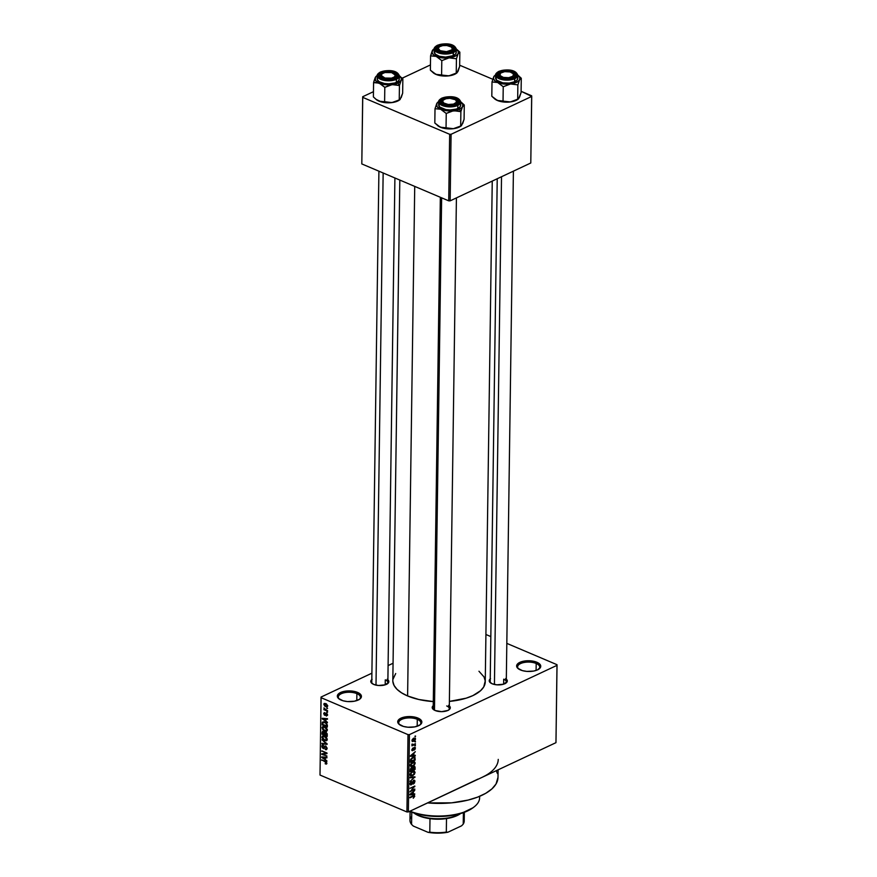 <?xml version="1.0" encoding="UTF-8"?>
<svg xmlns="http://www.w3.org/2000/svg" width="877" height="877" viewBox="0 0 877 877"><rect width="100%" height="100%" fill="white"/><g stroke="black" fill="none" stroke-linecap="round" stroke-linejoin="round"><path stroke-width="1.32" d="M417.288 719.304A11.05 4.933 0.8 0 0 403.267 718.778A11.05 4.933 0.8 0 0 399.769 724.808A11.05 4.933 -179.2 0 1 398.728 722.681A11.05 4.933 -179.2 0 1 405.382 718.263A11.05 4.933 -179.2 0 1 417.288 719.304L417.2 726.255L417.288 719.304A11.05 4.933 -179.2 0 1 420.828 722.988A11.05 4.933 -179.2 0 1 419.732 725.093A11.05 4.933 0.8 0 0 417.288 719.304L417.989 718.088L417.288 719.304M401.589 725.783A12.059 5.372 -179.2 0 1 399.298 724.468A12.059 5.372 -179.2 0 1 402.313 717.627A12.059 5.372 -179.2 0 1 417.989 718.088L420.752 719.809L421.694 722.911L420.061 724.862L414.821 726.88L407.882 727.219L403.475 726.441L398.827 724.051L397.741 722.001L399.517 718.997L404.757 716.991L411.697 716.641L417.989 718.088A12.059 5.372 -179.2 0 1 420.204 724.753A12.059 5.372 -179.2 0 1 401.589 725.783M536.198 663.483A11.05 4.933 0.8 0 0 522.166 662.957A11.05 4.933 0.8 0 0 518.669 668.987A11.05 4.933 -179.2 0 1 517.627 666.86A11.05 4.933 -179.2 0 1 524.293 662.442A11.05 4.933 -179.2 0 1 536.198 663.483L536.099 670.434L536.198 663.483A11.05 4.933 -179.2 0 1 539.739 667.167A11.05 4.933 -179.2 0 1 538.631 669.272A11.05 4.933 0.8 0 0 536.198 663.483L536.899 662.267L536.198 663.483M520.5 669.962A12.059 5.372 -179.2 0 1 518.197 668.647A12.059 5.372 -179.2 0 1 521.212 661.817A12.059 5.372 -179.2 0 1 536.899 662.267L540.429 664.996L540.605 667.101L537.535 669.864L533.72 671.058L526.792 671.398L522.374 670.62L517.737 668.23L516.641 666.18L518.428 663.176L523.668 661.17L530.607 660.83L536.899 662.267A12.059 5.372 -179.2 0 1 539.114 668.932A12.059 5.372 -179.2 0 1 520.5 669.962M356.884 693.641A11.05 4.933 0.8 0 0 342.863 693.115A11.05 4.933 0.8 0 0 339.366 699.144A11.05 4.933 -179.2 0 1 338.325 697.018A11.05 4.933 -179.2 0 1 344.979 692.6A11.05 4.933 -179.2 0 1 356.884 693.641L356.796 700.591L356.884 693.641A11.05 4.933 -179.2 0 1 360.425 697.325A11.05 4.933 -179.2 0 1 359.329 699.429A11.05 4.933 0.8 0 0 356.884 693.641L357.586 692.424L356.884 693.641M341.186 700.12A12.059 5.372 -179.2 0 1 338.895 698.805A12.059 5.372 -179.2 0 1 341.909 691.975A12.059 5.372 -179.2 0 1 357.586 692.424L361.116 695.154L361.291 697.259L359.658 699.199L354.418 701.216L347.478 701.556L343.071 700.778L338.423 698.388L337.338 696.338L339.114 693.334L344.354 691.328L351.293 690.988L357.586 692.424A12.059 5.372 -179.2 0 1 359.8 699.09A12.059 5.372 -179.2 0 1 341.186 700.12M505.58 678.579L507.049 680.026L507.18 681.604L503.551 684.192L496.82 684.827L492.107 683.753A9.044 4.034 -179.2 0 1 490.386 682.766A9.044 4.034 -179.2 0 1 490.243 678.908M448.585 705.338L450.296 707.575L449.737 709.12L447.895 710.436L441.602 711.653L435.113 710.502A9.044 4.034 -179.2 0 1 433.391 709.515A9.044 4.034 -179.2 0 1 433.249 705.656M387.152 679.236L388.621 680.684L388.752 682.262L385.124 684.849L378.393 685.485L373.679 684.411A9.044 4.034 -179.2 0 1 371.958 683.413A9.044 4.034 -179.2 0 1 371.815 679.565M385.277 679.85L385.211 684.816L385.277 679.85A8.036 3.585 -179.2 0 1 387.853 682.536A8.036 3.585 -179.2 0 1 387.152 683.972A8.036 3.585 0.8 0 0 385.277 679.85M372.44 683.764A8.036 3.585 -179.2 0 1 371.771 682.306M433.874 709.866A8.036 3.585 -179.2 0 1 433.205 708.408M503.705 679.193L503.639 684.159L503.705 679.193A8.036 3.585 -179.2 0 1 506.281 681.878A8.036 3.585 -179.2 0 1 505.58 683.315A8.036 3.585 0.8 0 0 503.705 679.193M490.868 683.106A8.036 3.585 -179.2 0 1 490.199 681.648M498.246 759.383A60.294 26.88 -179.2 0 1 482.153 777.318L555.963 742.666L557.038 665.325L409.438 734.619L408.353 811.959L477.921 779.116M427.625 802.915A60.294 26.88 0.8 0 0 497.993 777.373L496.02 784.016L491.909 788.905L485.715 793.323L477.68 797.105L468.099 800.087L451.677 802.839L427.625 802.915M414.722 186.395L407.608 695.954A46.229 20.61 0.8 0 0 433.304 701.578L418.789 699.495L407.608 695.954L414.722 186.395M478.963 671.245L484.005 676.923L485.233 680.936L483.742 686.932L480.596 690.681L472.922 695.593L466.136 698.191L449.386 701.392A46.229 20.61 0.8 0 0 485.255 681.835L492.249 181.079M414.766 741.701L415.446 741.372L414.766 741.701M413.615 744.507L415.413 743.663L415.413 744.233L411.927 745.867L412.08 744.014L413.615 744.507L412.08 744.014L411.927 745.867L415.413 744.233L415.413 743.663L413.615 744.507M414.711 745.625L415.391 745.297L414.711 745.625M414.317 747.27L415.347 747.599L415.073 749.287L414.284 750.043L414.92 748.41L414.393 747.807L413.374 750.153L412.069 750.657L412.628 748.18L412.727 750.131L414.317 747.27L412.727 750.131L412.826 748.048L411.817 749.846L412.782 750.668L414.076 748.103L414.92 748.322L414.284 750.043L415.413 748.125L414.317 747.27L415.413 748.125M413.834 755.426L415.26 755.25L415.249 755.853L410.491 756.358L410.491 755.755L415.303 751.677L413.856 753.442L413.834 755.426L413.856 753.442L415.303 751.677L410.491 755.755L410.491 756.358L415.249 755.853L415.26 755.25L413.834 755.426M415.205 763.012L413.22 766.114L410.535 766.246L410.447 764.459L411.971 762.442L414.306 761.664L415.205 763.012L414.503 761.718L412.793 761.96L410.304 765.314L410.995 766.619L414.437 765.007L415.205 763.012L414.558 762.738L415.205 763.012M415.073 772.418L413.089 775.52L410.403 775.652L410.315 773.865L411.839 771.848L414.174 771.069L415.073 772.418L414.372 771.124L412.661 771.354L410.173 774.72L410.864 776.013L414.306 774.413L415.073 772.418L414.426 772.144L415.073 772.418M414.744 796.283L413.166 795.735L409.91 797.829L413.199 796.294L412.563 796.02L413.834 796.075L413.111 795.757L414.185 796.513L413.231 798.223L414.744 796.283L413.308 795.669L414.744 796.283L413.385 798.147L413.977 796.086L409.921 797.259L413.955 795.461L414.744 796.283L414.382 795.483M413.297 794.014L414.711 793.838L414.711 794.441L409.954 794.946L409.954 794.343L414.766 790.276L413.319 792.041L413.297 794.014L413.319 792.041L414.766 790.276L409.954 794.343L409.954 794.946L414.711 794.441L414.711 793.838L413.297 794.014M410.951 790.846L414.788 789.048L409.987 791.865L413.867 787.042L410.041 788.27L414.821 786.022L410.951 790.846L414.821 786.022L410.041 788.27L413.867 787.042L409.987 791.865L414.788 789.048L410.951 790.846M413.593 780.267L414.876 780.727L414.459 783.029L413.308 784.049L414.393 781.604L413.495 780.881L412.212 783.994L410.831 784.959L410.041 783.972L410.48 782.328L411.499 781.407L410.6 783.523L411.488 784.17L413.593 780.267L411.839 783.83L410.6 783.523L411.499 781.407L410.041 783.808L411.335 784.816L413.593 780.837L414.393 781.604L413.308 784.049L414.953 781.396L413.593 780.267L414.426 780.19M410.195 777.285L414.953 776.836L410.14 781.33L414.393 777.406L410.184 777.877L410.195 777.285L410.184 777.877L414.393 777.406L410.14 781.33L414.953 776.836L410.195 777.285M413.703 766.564L414.974 766.816L415.062 769.425L410.272 771.672L410.633 768.592L413.703 766.564L412.519 767.901L411.521 767.748L410.272 771.672L415.062 769.425L415.084 767.649L413.703 766.564L414.635 766.465M412.826 757.311L414.92 757.213L415.194 760.019L410.403 762.266L410.699 759.263L412.661 757.388L410.524 759.712L410.403 762.266L415.194 760.019L414.668 757.037L412.826 757.311M412.727 740.955L413.725 740.802L412.442 740.407L413.758 738.763L415.051 739.158L413.725 740.802L411.938 740.626L413.725 741.372L412.815 740.988L413.725 741.372L415.545 738.938L414.043 738.072L415.38 738.248L415.27 739.969L412.3 741.503L412.124 739.804L413.429 738.357L411.938 740.626L412.431 741.58M414.843 736.296L415.523 735.978L414.843 736.296M321.037 697.062L320.006 775.049L321.092 697.697L408.013 734.619L406.928 811.97L320.006 775.049L406.928 811.97L408.353 811.959L555.963 742.666L556.994 664.689L506.818 643.378L556.994 664.689L557.038 665.325L409.438 734.619L408.013 734.619L409.438 734.619L408.353 811.959L406.928 811.97L408.013 734.619L321.092 697.697L320.006 775.049L321.037 697.062L321.092 697.697L321.037 697.062L371.903 673.185L321.037 697.062M393.06 663.253L388.083 665.588L393.06 663.253M485.924 634.499L490.835 636.581L485.924 634.499M327.614 708.364L326.88 708.046L327.614 708.364M327.56 712.288L326.825 711.971L327.56 712.288M327.417 722.231L325.882 721.08L325.915 719.107L327.461 719.261L327.472 718.669L322.287 718.296L327.406 722.834L325.882 721.08L325.915 719.107L327.461 719.261L327.472 718.669L322.287 718.296L322.276 718.899L327.417 722.231M326.54 731.352L327.373 730.059L326.606 728.085L324.764 726.726L322.769 726.551L322.089 727.811L322.857 727.45L322.089 727.811L324.764 731.166L326.715 731.286L327.373 729.927L326.189 727.625L323.383 726.419L322.111 727.537L322.813 729.752L324.994 731.265L326.704 731.286M326.408 740.758L327.242 739.464L326.474 737.491L324.633 736.132L322.637 735.956L321.958 737.206L322.725 736.844L321.958 737.206L324.633 740.572L327.011 740.32L326.639 737.7L324.633 736.132L322.681 735.935L321.958 737.075L322.681 739.147L324.633 740.572L326.573 740.692M323.394 745.231L321.826 746.294L322.583 745.943L321.826 746.294L323.218 748.519L326.178 746.349L325.652 746.601L326.518 748.136L327.077 747.873L325.356 749.594L327.088 748.783L325.356 749.594L326.518 749.671L327.121 748.443L325.466 745.954L324.501 746.206L323.766 748.004L322.911 747.741L322.429 746.535L323.449 745.823L323.098 745.132L321.892 745.79L322.21 747.664L323.723 748.64L325.082 746.623L325.827 746.689L326.496 748.399L325.29 748.991L326.003 749.758L327.121 748.443L325.652 746.02L323.24 747.96L322.429 746.535L323.394 745.231L322.363 745.165M326.88 760.83L325.345 759.679L325.378 757.695L326.924 757.86L326.924 757.257L321.749 756.895L326.869 761.422L325.345 759.679L325.378 757.695L326.924 757.86L326.924 757.257L321.749 756.895L321.738 757.498L326.88 760.83M326.54 764.064L326.332 761.981L321.706 759.811L326.08 762.409L326.244 763.308L325.224 763.275L325.29 763.878L326.54 764.064L326.913 763.319L325.203 761.291L321.706 759.811L325.926 762.256L326.31 763.045L325.29 763.878L326.54 764.064L326.913 763.319M326.946 756.029L322.824 754.275L326.978 753.617L326.989 753.003L321.837 750.811L325.959 753.146L321.793 753.803L321.782 754.406L326.946 756.029L322.824 754.275L326.978 753.617L326.989 753.003L321.837 750.811L325.959 753.146L321.793 753.803L321.782 754.406L326.946 756.029M327.121 743.817L321.991 739.826L326.507 743.882L321.936 743.29L321.925 743.882L327.11 744.376L327.121 743.817L321.991 739.826L326.507 743.882L321.936 743.29L321.925 743.882L327.11 744.376L327.121 743.817M323.405 731.418L322.089 732.438L322.813 732.098L322.089 732.438L322.067 734.213L327.22 736.406L327.132 733.687L325.751 732.251L322.451 731.429L322.067 734.213L327.22 736.406L327.242 734.63L325.751 732.251L324.479 732.492L322.539 731.385M327.373 725.323L325.685 722.516L323.69 721.727L322.407 722.177L322.199 724.819L327.351 727L327.373 725.323L324.797 722.056L322.33 722.341L322.199 724.819L327.351 727L327.373 725.323M324.753 715.292L326.968 713.659L327.538 714.678L326.354 716.06L327.57 714.876L325.959 713.154L324.578 714.623L324.369 712.606L323.701 713.418L324.337 715.029L325.378 715.325L326.299 713.834L327.044 714.755L326.354 716.06L327.581 715.172L326.387 713.275L324.687 714.689L324.786 712.672L323.701 713.549L325.378 715.325M327.581 710.655L324.874 709.394L323.898 707.98L324.424 709.318L323.821 709.636L327.57 711.225L323.986 707.892L324.424 709.318L323.821 709.636L327.57 711.225L327.581 710.655M327.713 705.974L326.419 703.88L324.019 703.661L324.479 705.897L326.715 707.005L327.713 705.974L325.751 703.54L323.832 704.33L325.751 706.752L327.713 705.974L327.187 706.917M362.683 96.733L361.806 163.922L362.738 97.369L449.66 134.291L448.728 200.844L361.806 163.922L448.728 200.844L450.153 200.844L530.793 162.99L531.725 96.426L451.085 134.291L450.153 200.844L530.793 162.99L531.67 95.801L521.091 91.307L531.725 96.426L451.085 134.291L449.66 134.291L451.085 134.291L450.153 200.844L448.728 200.844L449.66 134.291L362.738 97.369L361.806 163.922L362.683 96.733L362.738 97.369L362.683 96.733L373.459 91.679L362.683 96.733M430.454 64.92L402.148 78.206L430.454 64.92M459.658 65.205L492.775 79.27L459.658 65.205M399.813 180.059L392.819 680.552A46.229 20.61 0.8 0 0 407.608 695.954L401.6 692.852L397.029 689.322L394.08 685.463L392.852 681.451M485.968 775.345L482.153 777.318M387.886 679.785A9.044 4.034 -179.2 0 1 387.645 683.632A9.044 4.034 -179.2 0 1 373.679 684.411L371.026 682.361L370.894 680.782L372.122 679.324M449.32 705.886A9.044 4.034 -179.2 0 1 449.079 709.734A9.044 4.034 -179.2 0 1 435.113 710.502L432.218 707.673L433.556 705.415M506.314 679.127A9.044 4.034 -179.2 0 1 506.073 682.986A9.044 4.034 -179.2 0 1 492.107 683.753L489.454 681.703L489.322 680.124L490.55 678.666M392.907 679.423L395.702 673.536M496.229 770.719L497.445 773.558M446.711 705.952A8.036 3.585 -179.2 0 1 449.287 708.627A8.036 3.585 -179.2 0 1 448.585 710.063A8.036 3.585 0.8 0 0 446.711 705.952M326.902 763.122L325.29 763.878L326.902 763.122M326.31 763.045L325.224 763.275M325.827 761.609L325.235 761.883L325.827 761.609M322.341 760.074L321.695 760.381L322.341 760.074M322.857 756.972L321.738 757.498L322.857 756.972M326.387 757.224L325.378 757.695L326.387 757.224M324.742 759.23L322.276 757.377L325.751 757.169L324.764 757.64L324.742 759.23L325.356 758.945L322.276 757.377L324.764 757.64L324.742 759.23M323.734 753.496L321.782 754.406L323.734 753.496M326.606 752.839L325.959 753.146L326.606 752.839M322.473 751.085L321.826 751.392L322.473 751.085M324.863 753.31L322.824 754.275L324.863 753.31M326.518 748.136L325.29 748.991M323.218 748.519L324.073 748.574M322.429 746.535L323.449 745.823M324.665 747.588L323.766 748.004L324.665 747.588M324.896 746.886L324.128 747.248L324.896 746.886M325.356 745.921L324.413 746.371L325.356 745.921M325.652 746.02L324.413 746.371M322.933 743.411L321.925 743.882L322.933 743.411M326.639 739.212L325.937 740.21L323.953 739.651L322.604 737.908L323.438 736.45L325.619 737.294L326.639 739.212L324.654 740.002L322.561 737.458L324.347 736.022L323.438 736.45L325.214 736.417L324.611 736.702L326.639 739.212L327.198 738.949L326.101 740.155L327.242 739.618M325.29 732.109L324.479 732.492L325.29 732.109M325.751 732.251L324.479 732.492M324.216 734.553L322.67 733.896L323.975 731.791L324.194 732.854L325.608 732.196L324.194 732.854L324.227 733.479L324.874 733.172L324.216 734.553L322.67 733.896L322.692 732.898L323.92 732.317L324.216 734.553M326.628 735.573L324.819 734.805L324.83 733.676L326.299 732.558L325.751 732.821L327.066 733.523L326.639 734.367L327.22 734.093L326.628 735.573L327.231 735.288L324.819 734.805L325.751 732.821L326.628 735.573M322.692 732.898L323.481 732.021M326.77 729.807L326.069 730.804L324.084 730.245L322.736 728.502L323.569 727.044L325.751 727.888L326.77 729.807L324.786 730.607L322.692 728.063L324.479 726.616L323.569 727.044L325.345 727.011L324.742 727.296L326.77 729.807L327.329 729.543L326.233 730.749L327.373 730.212M322.835 724.512L322.199 724.819L322.835 724.512M322.868 722.9L322.221 723.207L322.868 722.9M323.657 721.727L322.33 722.341L323.657 721.727M322.933 722.714L325.389 722.341L324.786 722.626L326.496 723.174L326.759 726.178L327.362 725.893L322.802 724.501L322.933 722.714L324.786 722.626L326.376 723.744L326.77 725.147L327.351 724.873L326.759 726.178L322.802 724.501L322.933 722.714L324.369 721.892M323.394 718.373L322.276 718.899L323.394 718.373M326.935 718.625L325.915 719.107L326.935 718.625M325.279 720.631L322.824 718.789L326.288 718.581L325.312 719.041L325.279 720.631L325.893 720.346L322.824 718.789L325.312 719.041L325.279 720.631M326.354 716.06L327.581 715.172M327.044 714.898L326.299 715.457M324.819 713.012L323.701 713.549L324.819 713.012M324.786 712.672L323.701 713.549M324.238 713.746L324.852 713.275M326.639 713.396L325.214 714.064L326.639 713.396M326.387 713.275L325.214 714.064M327.461 712.245L326.814 712.541L327.461 712.245M324.687 709.23L323.821 709.636L324.687 709.23M327.516 708.32L326.869 708.616L327.516 708.32M326.54 706.38L325.751 706.752L326.54 706.38M325.619 703.486L323.832 704.33L325.619 703.486M324.358 703.387L323.832 704.33M325.751 706.171L324.358 704.571L324.698 703.99L326.365 703.858L325.784 704.132L327.658 705.503L326.211 706.336L324.358 704.571L325.784 704.132L326.858 704.911L327.176 705.733L325.751 706.171M322.561 737.458L323.438 736.45M324.83 733.676L325.751 732.821M322.692 728.063L323.569 727.044M324.358 704.571L325.696 703.518M327.176 705.733L326.847 706.314L327.713 705.908M413.615 793.981L414.711 794.441L413.615 793.981M412.738 794.091L410.107 794.222L412.343 792.315L412.738 794.091L412.76 792.49L410.447 794.365L412.738 794.091M414.141 789.344L414.777 789.618L414.141 789.344M413.231 786.768L413.867 787.042L413.231 786.768M414.13 786.34L414.821 786.636L414.13 786.34M413.593 780.837L414.393 781.604M410.085 784.29L411.335 784.816L410.085 784.29M410.524 784.904L411.335 784.816M411.357 784.235L410.6 783.523M413.867 776.934L414.942 777.395L413.867 776.934M413.385 776.978L414.393 777.406L413.385 776.978M412.563 777.055L413.637 777.515L412.563 777.055M411.927 775.443L412.65 775.75L411.927 775.443M412.672 775.169L410.217 774.238L410.732 774.457L411.116 772.505L412.639 771.935L412.058 771.694L414.514 772.681L412.979 775.016L414.404 773.317L414.13 771.782L412.365 772.078L410.973 773.492L411.017 775.279L412.672 775.169M410.184 774.972L411.225 775.421L410.732 774.457M412.903 771.256L414.514 772.681M414.426 769.151L415.062 769.425L414.426 769.151M412.519 767.901L411.521 767.748M411.598 768.285L410.842 770.828L412.267 770.159L410.293 770.598L410.842 770.828L410.315 769.6L410.853 769.831L411.598 768.285L411.061 768.066L412.245 768.504L412.267 770.159L412.245 768.504L412.848 768.767L411.598 768.285L412.245 768.504M413.703 767.134L412.826 769.896L414.503 769.107L412.278 769.666L412.826 769.896L413.703 767.134L413.166 766.915L414.47 767.331L414.503 769.107L414.448 767.276L413.703 767.134L414.47 767.331M412.058 766.038L412.782 766.345L412.058 766.038M412.804 765.764L410.348 764.832L410.864 765.051L411.247 763.1L412.771 762.541L412.19 762.288L414.646 763.286L413.418 765.413L414.602 763.703L413.999 762.277L411.006 764.316L411.149 765.884L412.804 765.764M410.304 765.577L411.357 766.016L410.864 765.051M413.034 761.85L414.646 763.286M414.558 759.745L415.194 760.019L414.558 759.745M413.977 757.564L411.423 758.945L410.973 761.433L414.635 759.712L410.425 761.192L410.973 761.433L410.644 759.361L412.815 757.881L412.223 757.64L413.977 757.564L413.089 757.191L414.262 757.618L414.635 759.712L414.525 757.849L413.177 757.158M414.152 755.382L415.249 755.853L414.152 755.382M413.275 755.492L410.644 755.623L412.892 753.727L413.275 755.492L413.297 753.902L410.995 755.777L413.275 755.492M411.85 750.273L412.782 750.668L411.85 750.273M414.755 745.603L415.391 745.878L414.755 745.603M414.777 743.97L415.413 744.233L414.777 743.97M411.905 744.792L412.497 745.033L411.905 744.792M411.883 744.65L412.497 745.033M411.938 744.332L412.552 744.584M414.81 741.679L415.446 741.953L414.81 741.679M415.545 738.938L413.78 738.182L415.545 738.938L415.062 737.985M412.442 740.407L413.758 738.763L413.177 738.511L415.051 739.158L413.758 738.763M414.876 736.285L415.512 736.548L414.876 736.285M413.725 740.802L415.051 739.158M409.625 811.368A41.197 18.362 0.8 0 0 472.999 807.761L473.887 807.092A42.206 18.812 -179.2 0 1 409.976 811.203A42.206 18.812 0.8 0 0 454.944 814.525A42.206 18.812 0.8 0 0 479.62 797.807L479.642 796.316M473.021 807.75L461.565 813.264L454.593 815.007L442.984 816.377L426.935 815.763L419.359 814.426L409.395 811.269M462.157 107.487L462.607 106.479A13.265 5.909 -179.2 0 1 459.395 109.154L460.874 111.631L462.607 106.479L464.284 105.01L464.086 119.327L461.488 125.652L460.677 125.937L460.874 111.631L462.157 107.487M443.269 100.11A8.036 3.585 0.8 0 0 442.337 103.661A8.036 3.585 -179.2 0 1 441.679 102.214A8.036 3.585 -179.2 0 1 443.269 100.11L445.933 98.739L449.857 98.29L455.645 99.803A7.038 3.135 -179.2 0 1 455.843 99.945A7.038 3.135 -179.2 0 1 453.354 104.155A7.038 3.135 -179.2 0 1 443.806 103.047L443.038 104.056L443.806 103.047L442.688 101.283L443.28 100.099A8.036 3.585 -179.2 0 0 441.679 102.214A8.036 3.585 -179.2 0 0 442.337 103.661A8.036 3.585 0.8 0 1 442.764 100.438L443.652 99.781A7.038 3.135 -179.2 0 1 455.645 99.803L456.599 102.171L453.519 104.111L448.224 104.473L443.806 103.047A7.038 3.135 -179.2 0 1 443.652 99.781M443.093 98.608L443.751 99.704L443.093 98.608L449.386 97.391L455.876 98.531L458.759 101.37L458.2 102.916L456.358 104.242A9.044 4.034 -179.2 0 1 441.855 103.322A9.044 4.034 -179.2 0 1 443.093 98.608A9.044 4.034 -179.2 0 1 455.108 98.246A9.044 4.034 -179.2 0 1 457.542 103.541A9.044 4.034 -179.2 0 1 456.358 104.242L450.065 105.459L443.576 104.308L440.692 101.469L441.252 99.923L443.093 98.608M438.763 104.122L439.629 106.961L445.834 109.603L450.087 109.954L456.161 109.088L457.783 108.463L457.816 105.404L457.783 108.463A11.05 4.933 0.8 0 0 460.732 105.174L460.765 102.116A11.05 4.933 -179.2 0 1 457.816 105.404L457.388 104.681A10.447 4.659 -179.2 0 1 442.622 104.758A10.447 4.659 -179.2 0 1 442.063 98.169L439.925 99.693L439.563 102.39L442.622 104.758L446.086 105.755L454.089 105.711L458.627 103.968L460.041 102.28L459.219 99.583L455.196 97.511L447.303 96.865L442.063 98.169A10.447 4.659 -179.2 0 1 456.829 98.081A10.447 4.659 -179.2 0 1 457.388 104.681L457.816 105.404A11.05 4.933 0.8 0 0 460.677 101.436M461.149 125.904L457.882 127.658L453.332 128.7L446.042 127.79L446.24 113.473L451.666 111.094L457.334 110.754L460.874 111.631L460.677 125.937L458.923 126.902L453.332 128.7L444.814 128.502L438.938 126.485L434.817 123.021L435.014 108.704L440.66 109.252L446.24 113.473L446.042 127.79L440.407 127.242L434.817 123.021L435.014 108.704L440.66 109.252L436.998 106.621L436.746 103.563L435.014 108.704L436.746 103.563L438.862 101.48M438.029 102.138L436.746 103.563A13.265 5.909 -179.2 0 1 438.215 101.918A13.265 5.909 -179.2 0 1 438.675 101.589M462.628 123.712L464.086 119.327L464.284 105.01L461.576 102.521L464.284 105.01L461.401 107.915L458.134 109.669L448.443 110.897L440.66 109.252A13.265 5.909 -179.2 0 1 436.746 103.563L437.623 102.368M459.888 101.359L462.749 104.177L462.607 106.479A13.265 5.909 -179.2 0 0 461.214 102.236L461.576 102.521M438.763 102.488A11.05 4.933 0.8 0 0 446.371 106.621A11.05 4.933 0.8 0 0 457.816 105.404A11.05 4.933 -179.2 0 1 445.648 106.501A11.05 4.933 -179.2 0 1 438.664 101.809L438.621 104.867A11.05 4.933 0.8 0 0 445.604 109.559A11.05 4.933 0.8 0 0 457.783 108.463L460.041 106.851L460.721 104.955M456.215 100.285A8.036 3.585 -179.2 0 1 457.75 102.434A8.036 3.585 -179.2 0 1 457.049 103.87A8.036 3.585 0.8 0 0 456.215 100.285M453.584 110.71A13.265 5.909 -179.2 0 1 440.66 109.252L446.24 113.473L453.584 110.71L460.874 111.631L459.395 109.154A13.265 5.909 -179.2 0 1 453.584 110.71M437.667 125.619A13.265 5.909 0.8 0 0 437.886 125.795A13.265 5.909 0.8 0 0 440.407 127.242L437.524 125.499M440.407 127.242A13.265 5.909 0.8 0 0 453.332 128.7L440.407 127.242M461.072 125.893L453.332 128.7A13.265 5.909 0.8 0 0 460.885 126.113L461.434 125.696M457.049 103.87A8.036 3.585 0.8 0 0 456.709 100.636A8.036 3.585 0.8 0 0 456.478 100.46A8.036 3.585 -179.2 0 1 457.75 102.434A8.036 3.585 -179.2 0 1 457.049 103.87M441.635 197.829L434.477 710.217L441.635 197.829M513.209 73.536A8.036 3.585 -179.2 0 1 514.744 75.674A8.036 3.585 -179.2 0 1 514.043 77.121A8.036 3.585 0.8 0 0 513.209 73.536A8.036 3.585 -179.2 0 1 514.744 75.674A8.036 3.585 -179.2 0 1 514.043 77.121A8.036 3.585 0.8 0 0 513.703 73.876L512.837 73.197A7.038 3.135 -179.2 0 1 511.74 76.924A7.038 3.135 -179.2 0 1 503.376 77.395L503.025 78.305L503.376 77.395L508.737 77.691L512.913 76.222L513.462 73.843L510.063 71.947A7.038 3.135 -179.2 0 1 512.837 73.197M501.523 176.726L494.431 684.477L501.523 176.726M500.646 73.021A7.038 3.135 -179.2 0 1 510.063 71.947L504.703 71.64L500.526 73.109L499.978 75.488L503.376 77.395A7.038 3.135 -179.2 0 1 500.646 73.021L499.758 73.69A8.036 3.585 0.8 0 0 499.331 76.913A8.036 3.585 -179.2 0 1 498.673 75.455A8.036 3.585 -179.2 0 1 500.263 73.35A8.036 3.585 0.8 0 0 499.331 76.913A8.036 3.585 -179.2 0 1 498.673 75.455A8.036 3.585 -179.2 0 1 500.263 73.35M384.597 78.963L384.948 78.042A7.038 3.135 -179.2 0 1 382.219 73.679A7.038 3.135 -179.2 0 1 391.635 72.605L385.003 72.517L382.098 73.767L381.287 75.543L384.948 78.042L391.58 78.13L394.486 76.88L395.297 75.104L391.635 72.605A7.038 3.135 -179.2 0 1 394.409 73.843A7.038 3.135 -179.2 0 1 393.313 77.571A7.038 3.135 -179.2 0 1 384.948 78.042L384.597 78.963M382.219 73.679L381.331 74.337A8.036 3.585 0.8 0 0 380.903 77.571A8.036 3.585 -179.2 0 1 380.245 76.113A8.036 3.585 -179.2 0 1 381.835 74.008A8.036 3.585 0.8 0 0 380.903 77.571A8.036 3.585 -179.2 0 1 380.245 76.113A8.036 3.585 -179.2 0 1 381.835 74.008M376.003 685.134L383.15 172.988L376.003 685.134M394.782 74.194A8.036 3.585 -179.2 0 1 396.316 76.332A8.036 3.585 -179.2 0 1 395.615 77.768A8.036 3.585 0.8 0 0 394.782 74.194A8.036 3.585 -179.2 0 1 396.316 76.332A8.036 3.585 -179.2 0 1 395.615 77.768A8.036 3.585 0.8 0 0 395.275 74.534L394.409 73.843M438.588 51.206L439.366 50.197A7.038 3.135 -179.2 0 1 439.202 46.919A7.038 3.135 -179.2 0 1 451.206 46.941L452.313 48.706L451.732 49.901L446.525 51.666L440.21 50.691L438.248 48.432L439.509 46.711L442.721 45.615L446.788 45.516L451.206 46.941A7.038 3.135 -179.2 0 1 451.403 47.095A7.038 3.135 -179.2 0 1 448.914 51.294A7.038 3.135 -179.2 0 1 439.366 50.197L438.588 51.206M439.202 46.919L438.325 47.588A8.036 3.585 0.8 0 0 437.897 50.811A8.036 3.585 -179.2 0 1 437.228 49.353A8.036 3.585 -179.2 0 1 438.829 47.259A8.036 3.585 0.8 0 0 437.897 50.811A8.036 3.585 -179.2 0 1 437.228 49.353A8.036 3.585 -179.2 0 1 438.829 47.259M452.039 47.61A8.036 3.585 -179.2 0 1 453.31 49.583A8.036 3.585 -179.2 0 1 452.609 51.019A8.036 3.585 0.8 0 0 452.269 47.775A8.036 3.585 0.8 0 0 452.039 47.61M460.962 813.275L457.915 814.974A28.141 12.541 -179.2 0 1 413.955 812.957A28.141 12.541 0.8 0 0 457.915 814.974L457.926 814.273L457.915 814.974A28.141 12.541 0.8 0 0 460.436 813.604A28.141 12.541 -179.2 0 1 457.915 814.974L457.169 815.555A27.132 12.092 0.8 0 0 460.589 813.56M413.801 812.902A27.132 12.092 0.8 0 0 429.993 818.679L418.833 815.774L413.045 812.277M457.169 815.555L446.503 818.592A27.132 12.092 0.8 0 0 457.169 815.555M463.319 817.792A27.132 12.092 -179.2 0 1 463.22 824.139L463.385 812.661L463.22 824.139L461.598 825.805L447.928 832.218L446.316 832.076A27.132 12.092 -179.2 0 1 429.807 832.174L429.993 818.679A27.132 12.092 0.8 0 0 446.503 818.592A27.132 12.092 -179.2 0 1 429.993 818.679L429.807 832.174L428.042 832.328L413.308 826.068L411.576 824.424L411.752 812.201L411.576 824.424A27.132 12.092 -179.2 0 1 410.962 817.057M464.339 812.31L464.218 820.982A27.132 12.092 0.8 0 1 463.22 824.139L461.598 825.805L447.928 832.218L446.316 832.076L446.503 818.592L446.316 832.076A27.132 12.092 0.8 0 1 429.807 832.174L428.042 832.328L413.308 826.068L411.576 824.424A27.132 12.092 0.8 0 1 409.965 820.225L410.085 811.554M447.928 832.218L438.062 833.15L428.042 832.328A26.124 11.653 0.8 0 0 447.928 832.218M519.622 96.952L521.081 92.567L518.482 98.904L510.326 101.951A13.265 5.909 0.8 0 0 516.136 100.384L517.671 99.189L512.256 101.568L508.441 102.05L503.036 101.03L503.234 86.724L510.578 83.962L517.868 84.872L519.601 79.73L521.278 78.25L518.57 75.773L521.278 78.25L521.081 92.567L521.278 78.25L517.485 81.813L512.201 83.699L505.426 84.137L497.654 82.504L503.234 86.724L503.036 101.03L497.402 100.482L491.811 96.262L492.008 81.956L491.811 96.262L494.88 99.035A13.265 5.909 0.8 0 0 497.402 100.482L494.365 98.586M495.023 75.378L493.74 76.803A13.265 5.909 -179.2 0 1 495.209 75.159A13.265 5.909 -179.2 0 1 495.669 74.841M500.087 71.848A9.044 4.034 -179.2 0 1 512.102 71.486A9.044 4.034 -179.2 0 1 514.536 76.781A9.044 4.034 -179.2 0 1 513.352 77.483L508.813 78.612L501.984 78.053L498.498 76.255L497.785 73.931L500.087 71.848L502.949 70.96L511.455 71.289L515.512 73.832L515.194 76.167L513.352 77.483A9.044 4.034 -179.2 0 1 498.849 76.562A9.044 4.034 -179.2 0 1 500.087 71.848L500.745 72.944L500.087 71.848M495.757 75.729A11.05 4.933 0.8 0 0 503.354 79.862A11.05 4.933 0.8 0 0 514.81 78.645L514.382 77.921A10.447 4.659 -179.2 0 1 499.616 78.009A10.447 4.659 -179.2 0 1 499.057 71.41L499.484 72.21M495.658 75.049L495.615 78.108A11.05 4.933 0.8 0 0 502.598 82.8A11.05 4.933 0.8 0 0 514.766 81.704L514.81 78.645A11.05 4.933 -179.2 0 1 502.642 79.741A11.05 4.933 -179.2 0 1 495.658 75.049C495.384 74.03 496.426 72.813 498.794 71.41L496.404 73.811L497.226 76.507L501.238 78.579L507.114 79.325L512.848 78.513L515.621 77.209L517.035 75.521L516.213 72.835L513.823 71.333L508.375 70.083L502.357 70.379L499.057 71.41A10.447 4.659 -179.2 0 1 513.823 71.333A10.447 4.659 -179.2 0 1 514.382 77.921L514.766 81.704L517.035 80.092L517.715 78.206M495.209 75.159L493.74 76.803L492.008 81.956L497.654 82.504L494.617 80.596L493.411 78.338L494.233 76.069L495.856 74.72M518.428 98.937L517.879 99.353A13.265 5.909 0.8 0 1 516.136 100.384L519.348 97.709L517.671 99.189L517.868 84.872L517.671 99.189L516.136 100.384L510.326 101.951L505.185 102.127L498.739 100.987L494.518 98.75M516.882 74.611L519.743 77.417L519.601 79.73A13.265 5.909 -179.2 0 1 510.578 83.962L517.868 84.872L519.601 79.73A13.265 5.909 -179.2 0 0 518.208 75.477L518.57 75.773M495.757 77.362L496.623 80.213L502.828 82.844L509.23 83.085L514.766 81.704A11.05 4.933 0.8 0 0 517.726 78.415L517.759 75.367A11.05 4.933 -179.2 0 1 514.81 78.645A11.05 4.933 0.8 0 0 517.671 74.688M497.654 82.504A13.265 5.909 -179.2 0 1 493.74 76.803L492.008 81.956L497.654 82.504L503.234 86.724L510.578 83.962A13.265 5.909 -179.2 0 1 497.654 82.504M497.402 100.482A13.265 5.909 0.8 0 0 510.326 101.951L497.402 100.482M400.723 81.386L401.173 80.377A13.265 5.909 -179.2 0 1 397.961 83.052L399.441 85.529L401.173 80.377L402.85 78.908L402.653 93.225L400.055 99.561L399.243 99.846L399.441 85.529L400.723 81.386M381.659 72.506L382.317 73.602L381.659 72.506L387.952 71.289L394.442 72.44L397.325 75.269L396.766 76.825L394.924 78.141A9.044 4.034 -179.2 0 1 380.421 77.22A9.044 4.034 -179.2 0 1 381.659 72.506A9.044 4.034 -179.2 0 1 393.674 72.144A9.044 4.034 -179.2 0 1 396.108 77.439A9.044 4.034 -179.2 0 1 394.924 78.141L388.632 79.358L382.142 78.206L379.259 75.378L379.807 73.821L381.659 72.506M377.329 78.02L377.494 79.939L379.292 81.714L384.4 83.501L388.654 83.852L394.716 82.986L396.338 82.361L396.382 79.303L396.338 82.361A11.05 4.933 0.8 0 0 399.298 79.073L399.331 76.014A11.05 4.933 -179.2 0 1 396.382 79.303L395.955 78.579A10.447 4.659 -179.2 0 1 381.188 78.656A10.447 4.659 -179.2 0 1 380.629 72.067L378.491 73.591L378.13 76.288L379.829 77.965L384.652 79.654L394.42 79.171L397.193 77.867L398.607 76.178L398.454 74.359L396.755 72.681L391.92 70.993L385.869 70.763L380.629 72.067A10.447 4.659 -179.2 0 1 395.395 71.991A10.447 4.659 -179.2 0 1 395.955 78.579L396.382 79.303A11.05 4.933 0.8 0 0 399.243 75.334M399.715 99.803L396.448 101.557L391.898 102.598L384.608 101.688L384.806 87.371L390.221 84.992L394.047 84.51L399.441 85.529L399.243 99.846L393.828 102.225L388.489 102.828L381.791 102.072L376.09 99.397L373.383 96.919L373.58 82.602L376.332 82.438L380.684 83.918L384.806 87.371L384.608 101.688L380.432 101.633L375.937 99.244M376.595 76.036L375.312 77.461L373.58 82.602L373.383 96.919L376.452 99.693A13.265 5.909 0.8 0 0 378.974 101.14L376.09 99.397M401.195 97.61L402.653 93.225L402.85 78.908L401.523 77.604L402.85 78.908L397.961 83.052L392.151 84.62L385.288 84.652L379.226 83.151L375.564 80.52L375.312 77.461L377.428 75.378M398.454 75.258L401.315 78.075L401.173 80.377A13.265 5.909 -179.2 0 0 399.78 76.135L400.142 76.42M377.329 76.387A11.05 4.933 0.8 0 0 384.926 80.52A11.05 4.933 0.8 0 0 396.382 79.303A11.05 4.933 -179.2 0 1 384.214 80.399A11.05 4.933 -179.2 0 1 377.231 75.707L377.187 78.766A11.05 4.933 0.8 0 0 384.17 83.458A11.05 4.933 0.8 0 0 396.338 82.361L398.607 80.75L399.287 78.864M376.189 76.266L375.312 77.461A13.265 5.909 -179.2 0 1 376.781 75.817A13.265 5.909 -179.2 0 1 377.242 75.499M373.997 81.079L373.58 82.602L379.226 83.151A13.265 5.909 -179.2 0 1 375.312 77.461L373.997 81.079M392.151 84.62A13.265 5.909 -179.2 0 1 379.226 83.151L384.806 87.371L392.151 84.62L399.441 85.529L397.961 83.052A13.265 5.909 -179.2 0 1 392.151 84.62M378.974 101.14A13.265 5.909 0.8 0 0 391.898 102.598L378.974 101.14M399.638 99.792L391.898 102.598A13.265 5.909 0.8 0 0 399.452 100.011L400 99.594M458.189 70.851L459.636 66.466L457.049 72.802L448.892 75.85A13.265 5.909 0.8 0 0 454.703 74.282L456.237 73.087L450.822 75.466L446.996 75.959L441.602 74.94L441.8 60.623L449.145 57.86L456.435 58.77L458.167 53.629L459.844 52.149L457.136 49.671L459.844 52.149L459.636 66.466L459.844 52.149L456.051 55.711L450.767 57.597L443.992 58.035L436.22 56.402L441.8 60.623L441.602 74.94L435.968 74.392L430.377 70.171L430.574 55.854L430.377 70.171L433.446 72.934A13.265 5.909 0.8 0 0 435.968 74.392L432.931 72.484M433.589 49.287L432.306 50.702A13.265 5.909 -179.2 0 1 433.775 49.057A13.265 5.909 -179.2 0 1 434.236 48.739M452.609 51.019A8.036 3.585 0.8 0 0 451.776 47.435A8.036 3.585 -179.2 0 1 453.31 49.583A8.036 3.585 -179.2 0 1 452.609 51.019M438.653 45.747A9.044 4.034 -179.2 0 1 450.668 45.385A9.044 4.034 -179.2 0 1 453.102 50.691A9.044 4.034 -179.2 0 1 451.918 51.381L447.38 52.51L440.55 51.951L437.064 50.153L436.351 47.829L438.653 45.747L441.515 44.859L450.022 45.187L454.078 47.731L454.209 49.309L451.918 51.381A9.044 4.034 -179.2 0 1 437.415 50.471A9.044 4.034 -179.2 0 1 438.653 45.747L439.311 46.843L438.653 45.747M434.323 49.627A11.05 4.933 0.8 0 0 441.92 53.771A11.05 4.933 0.8 0 0 453.376 52.554L452.949 51.82A10.447 4.659 -179.2 0 1 438.182 51.907A10.447 4.659 -179.2 0 1 437.623 45.308L438.051 46.108M434.225 48.959L434.181 52.006A11.05 4.933 0.8 0 0 441.164 56.698A11.05 4.933 0.8 0 0 453.332 55.613L453.376 52.554A11.05 4.933 -179.2 0 1 441.208 53.64A11.05 4.933 -179.2 0 1 434.225 48.959C433.951 47.928 434.992 46.711 437.36 45.308L434.97 47.72L435.781 50.406L439.805 52.477L445.68 53.234L451.414 52.412L454.187 51.107L455.601 49.419L454.779 46.733L452.389 45.231L446.941 43.982L442.863 44.003L437.623 45.308A10.447 4.659 -179.2 0 1 452.389 45.231A10.447 4.659 -179.2 0 1 452.949 51.82L453.332 55.613L455.601 53.99L456.281 52.105M433.172 49.518L430.574 55.854L436.22 56.402L433.183 54.495L431.977 52.236L432.799 49.967L434.422 48.619M456.994 72.835L456.446 73.262A13.265 5.909 0.8 0 1 454.703 74.282L457.915 71.618L456.237 73.087L456.435 58.77L456.237 73.087L454.703 74.282L448.892 75.85L443.751 76.025L437.305 74.896L433.085 72.648M455.448 48.509L458.309 51.315L458.167 53.629A13.265 5.909 -179.2 0 1 449.145 57.86L456.435 58.77L458.167 53.629A13.265 5.909 -179.2 0 0 456.774 49.386L457.136 49.671M434.323 51.261L435.189 54.111L439.443 56.303L445.648 57.093L453.332 55.613A11.05 4.933 0.8 0 0 456.281 52.324L456.325 49.265A11.05 4.933 -179.2 0 1 453.376 52.554A11.05 4.933 0.8 0 0 456.237 48.586M436.22 56.402A13.265 5.909 -179.2 0 1 432.306 50.702L430.574 55.854L436.22 56.402L441.8 60.623L449.145 57.86A13.265 5.909 -179.2 0 1 436.22 56.402M435.968 74.392A13.265 5.909 0.8 0 0 448.892 75.85L435.968 74.392M371.76 683.26L378.908 171.19M433.194 709.35L440.342 197.281M490.188 682.602L497.226 178.744M498.103 769.831L497.993 777.373M506.27 682.821L513.407 171.147M387.842 683.479L394.902 177.976M386.757 684.301L387.645 683.632M448.191 710.403L449.079 709.734M505.185 683.643L506.073 682.986M326.112 763.418L326.891 763.056M326.08 749.035L327.11 748.541M322.758 745.79L323.416 745.483M323.087 736.527L324.249 735.978M322.955 731.977L323.756 731.604M325.159 732.777L326.014 732.372M323.218 727.121L324.38 726.584M326.792 715.457L327.581 715.084M324.918 714.7L325.981 714.196M413.977 796.086L413.155 795.735M414.065 780.782L413.275 780.453M410.896 784.279L410.041 783.917M412.037 768.219L411.269 767.901M414.24 767.068L413.429 766.717M414.689 747.774L413.988 747.467M412.683 744.716L411.927 744.398M414.733 738.598L413.769 738.182M358.923 699.758L359.8 699.09M538.237 669.6L539.114 668.932M419.327 725.422L420.204 724.753M460.765 102.116C458.912 95.407 447.555 96.042 441.8 98.158C439.432 99.572 438.379 100.789 438.664 101.809M438.215 101.918L437.656 102.335M437.886 125.795L437.327 125.345M456.709 100.636L455.843 99.945M457.717 104.516L457.706 105.459M456.413 197.895L449.287 708.627M514.7 78.7L514.711 77.757M396.272 79.358L396.283 78.415M453.277 51.655L453.266 52.598M452.269 47.775L451.403 47.095M513.648 77.45L514.536 76.781M517.759 75.367C515.906 68.647 504.549 69.283 498.794 71.41M399.331 76.014C397.478 69.305 386.121 69.941 380.366 72.067C377.998 73.471 376.946 74.688 377.231 75.707M376.781 75.817L376.222 76.233M433.216 49.485L433.775 49.057M452.214 51.348L453.102 50.691M456.325 49.265C454.472 42.545 443.115 43.181 437.36 45.308"/></g></svg>
